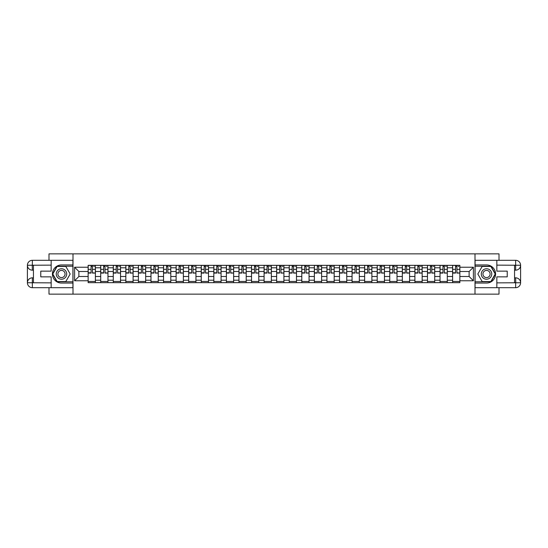<?xml version="1.0" encoding="UTF-8"?>
<svg xmlns="http://www.w3.org/2000/svg" width="548" height="548" viewBox="0 0 548 548"><rect width="100%" height="100%" fill="white"/><g stroke="black" fill="none" stroke-linecap="round" stroke-linejoin="round"><path stroke-width="0.82" d="M48.991 287.693L48.991 294.139L499.009 294.139L499.009 287.693M499.009 260.307L499.009 253.861L48.991 253.861L48.991 260.307M100.709 282.658L100.709 267.794L95.393 267.794L95.393 282.658M95.393 267.794L95.393 265.342M100.709 267.794L100.709 265.342M107.963 265.342L107.963 282.658M113.278 282.658L113.278 265.342M120.533 265.342L120.533 282.658M125.848 282.658L125.848 265.342M133.096 265.342L133.096 282.658M138.411 282.658L138.411 265.342M145.665 265.342L145.665 282.658M150.981 282.658L150.981 265.342M158.235 265.342L158.235 282.658M163.551 282.658L163.551 265.342M170.798 265.342L170.798 282.658M176.12 282.658L176.12 265.342M183.368 265.342L183.368 282.658M188.683 282.658L188.683 265.342M195.937 265.342L195.937 282.658M201.253 282.658L201.253 265.342M208.5 265.342L208.5 282.658M213.823 282.658L213.823 265.342M221.07 265.342L221.07 282.658M226.386 282.658L226.386 265.342M233.64 265.342L233.64 282.658M238.955 282.658L238.955 265.342M246.21 265.342L246.21 282.658M251.525 282.658L251.525 265.342M258.772 265.342L258.772 282.658M264.088 282.658L264.088 265.342M271.342 265.342L271.342 282.658M276.658 282.658L276.658 265.342M283.912 265.342L283.912 282.658M289.228 282.658L289.228 265.342M296.475 265.342L296.475 282.658M301.79 282.658L301.79 265.342M309.045 265.342L309.045 282.658M314.36 282.658L314.36 265.342M321.614 265.342L321.614 282.658M326.93 282.658L326.93 265.342M334.177 265.342L334.177 282.658M339.5 282.658L339.5 265.342M346.747 265.342L346.747 282.658M352.063 282.658L352.063 265.342M359.317 265.342L359.317 282.658M364.632 282.658L364.632 265.342M371.88 265.342L371.88 282.658M377.202 282.658L377.202 265.342M384.449 265.342L384.449 282.658M389.765 282.658L389.765 265.342M397.019 265.342L397.019 282.658M402.335 282.658L402.335 265.342M409.589 265.342L409.589 282.658M414.905 282.658L414.905 265.342M422.152 265.342L422.152 282.658M427.467 282.658L427.467 265.342M434.722 265.342L434.722 282.658M440.037 282.658L440.037 265.342M447.291 265.342L447.291 282.658M452.607 282.658L452.607 265.342M452.607 276.5L447.291 276.5M440.037 276.5L434.722 276.5M427.467 276.5L422.152 276.5M414.905 276.5L409.589 276.5M402.335 276.5L397.019 276.5M389.765 276.5L384.449 276.5M377.202 276.5L371.88 276.5M364.632 276.5L359.317 276.5M352.063 276.5L346.747 276.5M339.5 276.5L334.177 276.5M326.93 276.5L321.614 276.5M314.36 276.5L309.045 276.5M301.79 276.5L296.475 276.5M289.228 276.5L283.912 276.5M276.658 276.5L271.342 276.5M264.088 276.5L258.772 276.5M251.525 276.5L246.21 276.5M238.955 276.5L233.64 276.5M226.386 276.5L221.07 276.5M213.823 276.5L208.5 276.5M201.253 276.5L195.937 276.5M188.683 276.5L183.368 276.5M176.12 276.5L170.798 276.5M163.551 276.5L158.235 276.5M150.981 276.5L145.665 276.5M138.411 276.5L133.096 276.5M125.848 276.5L120.533 276.5M113.278 276.5L107.963 276.5M100.709 276.5L95.393 276.5M452.607 271.5L447.291 271.5M440.037 271.5L434.722 271.5M427.467 271.5L422.152 271.5M414.905 271.5L409.589 271.5M402.335 271.5L397.019 271.5M389.765 271.5L384.449 271.5M377.202 271.5L371.88 271.5M364.632 271.5L359.317 271.5M352.063 271.5L346.747 271.5M339.5 271.5L334.177 271.5M326.93 271.5L321.614 271.5M314.36 271.5L309.045 271.5M301.79 271.5L296.475 271.5M289.228 271.5L283.912 271.5M276.658 271.5L271.342 271.5M264.088 271.5L258.772 271.5M251.525 271.5L246.21 271.5M238.955 271.5L233.64 271.5M226.386 271.5L221.07 271.5M213.823 271.5L208.5 271.5M201.253 271.5L195.937 271.5M188.683 271.5L183.368 271.5M176.12 271.5L170.798 271.5M163.551 271.5L158.235 271.5M150.981 271.5L145.665 271.5M138.411 271.5L133.096 271.5M125.848 271.5L120.533 271.5M113.278 271.5L107.963 271.5M100.709 271.5L95.393 271.5M78.878 276.5L88.146 276.5L88.146 271.5L78.878 271.5L78.878 276.5L74.61 280.768L74.61 267.232L88.146 267.232L88.146 271.5M459.854 271.5L459.854 276.5L469.122 276.5L469.122 271.5L459.854 271.5L459.854 265.342L88.146 265.342L88.146 267.232M459.854 267.232L473.39 267.232L473.39 280.768L459.854 280.768L459.854 276.5M88.146 276.5L88.146 282.658L459.854 282.658L459.854 280.768M88.146 280.768L74.61 280.768M475 294.139L475 253.861M73 294.139L73 253.861M95.393 281.453L88.146 281.453M91.084 266.547L92.454 266.547M107.963 281.453L100.709 281.453M103.654 266.547L105.024 266.547M120.533 281.453L113.278 281.453M116.217 266.547L117.587 266.547M133.096 281.453L125.848 281.453M128.787 266.547L130.157 266.547M145.665 281.453L138.411 281.453M141.357 266.547L142.727 266.547M158.235 281.453L150.981 281.453M153.919 266.547L155.29 266.547M170.798 281.453L163.551 281.453M166.489 266.547L167.859 266.547M183.368 281.453L176.12 281.453M179.059 266.547L180.429 266.547M195.937 281.453L188.683 281.453M191.629 266.547L192.992 266.547M208.5 281.453L201.253 281.453M204.192 266.547L205.562 266.547M221.07 281.453L213.823 281.453M216.761 266.547L218.131 266.547M233.64 281.453L226.386 281.453M229.331 266.547L230.701 266.547M246.21 281.453L238.955 281.453M241.894 266.547L243.264 266.547M258.772 281.453L251.525 281.453M254.464 266.547L255.834 266.547M271.342 281.453L264.088 281.453M267.034 266.547L268.404 266.547M283.912 281.453L276.658 281.453M279.596 266.547L280.966 266.547M296.475 281.453L289.228 281.453M292.166 266.547L293.536 266.547M309.045 281.453L301.79 281.453M304.736 266.547L306.106 266.547M321.614 281.453L314.36 281.453M317.299 266.547L318.669 266.547M334.177 281.453L326.93 281.453M329.869 266.547L331.239 266.547M346.747 281.453L339.5 281.453M342.438 266.547L343.808 266.547M359.317 281.453L352.063 281.453M355.008 266.547L356.371 266.547M371.88 281.453L364.632 281.453M367.571 266.547L368.941 266.547M384.449 281.453L377.202 281.453M380.141 266.547L381.511 266.547M397.019 281.453L389.765 281.453M392.711 266.547L394.08 266.547M409.589 281.453L402.335 281.453M405.273 266.547L406.643 266.547M422.152 281.453L414.905 281.453M417.843 266.547L419.213 266.547M434.722 281.453L427.467 281.453M430.413 266.547L431.783 266.547M447.291 281.453L440.037 281.453M442.976 266.547L444.346 266.547M459.854 281.453L452.607 281.453M455.546 266.547L456.916 266.547M74.61 267.232L78.878 271.5M469.122 276.5L473.39 280.768M469.122 271.5L473.39 267.232M92.454 272.794L95.352 273.075L92.454 273.075L92.454 265.417L95.352 265.417L93.742 265.417M95.352 272.794L95.352 265.417M91.084 266.465L92.454 266.465M93.742 266.465L94.304 266.465M89.797 265.417L88.187 265.417L88.187 273.075L91.084 273.075L91.084 265.417L89.913 265.417M88.187 265.417L93.619 265.417M105.024 272.794L107.922 273.075L105.024 273.075L105.024 265.417L107.922 265.417L106.312 265.417M107.922 272.794L107.922 265.417M103.654 266.465L105.024 266.465M106.312 266.465L106.874 266.465M102.36 265.417L100.75 265.417L100.75 273.075L103.654 273.075L103.654 265.417L102.483 265.417M100.75 265.417L106.189 265.417M117.587 272.794L120.492 273.075L117.587 273.075L117.587 265.417L120.492 265.417L118.875 265.417M120.492 272.794L120.492 265.417M116.217 266.465L117.587 266.465M118.875 266.465L119.443 266.465M114.929 265.417L113.32 265.417L113.32 273.075L116.217 273.075L116.217 265.417L115.053 265.417M113.32 265.417L118.758 265.417M33.442 270.171L32.353 270.171A4.953 4.953 0 0 1 27.4 265.259A4.953 4.953 0 0 1 32.353 260.307L72.918 260.307L72.918 264.937L61.479 264.937A9.063 9.063 0 0 0 52.416 274A9.063 9.063 0 0 0 61.479 283.063L72.918 283.063L72.918 287.693L32.353 287.693A4.953 4.953 0 0 1 27.4 282.741A4.953 4.953 0 0 1 32.353 277.829L33.442 277.829M72.918 283.063L72.918 264.937M51.163 260.307L51.163 271.137L40.771 271.137L40.771 276.863L51.163 276.863L51.163 287.693M32.353 270.171A4.953 4.953 0 0 1 27.4 265.259L32.229 265.218L32.353 270.171A4.953 4.953 0 0 1 27.4 265.259L27.4 282.741L51.163 282.864M32.353 282.864L32.353 287.693A4.953 4.953 0 0 1 27.4 282.741A4.953 4.953 0 0 1 32.353 277.829L32.353 282.658L33.442 282.658L33.442 265.342L32.353 265.342M72.918 266.225L56.992 266.225L52.498 274L56.992 281.775L72.918 281.775M514.558 277.829L515.647 277.829A4.953 4.953 0 0 1 520.6 282.741A4.953 4.953 0 0 1 515.647 287.693L475.082 287.693L475.082 283.063L486.521 283.063A9.063 9.063 0 0 0 495.584 274A9.063 9.063 0 0 0 486.521 264.937L475.082 264.937L475.082 260.307L515.647 260.307A4.953 4.953 0 0 1 520.6 265.259A4.953 4.953 0 0 1 515.647 270.171L514.558 270.171M475.082 264.937L475.082 283.063M496.837 287.693L496.837 276.863L507.229 276.863L507.229 271.137L496.837 271.137L496.837 260.307M515.647 277.829A4.953 4.953 0 0 1 520.6 282.741L515.771 282.782L515.647 277.829A4.953 4.953 0 0 1 520.6 282.741L520.6 265.259L496.837 265.136M515.647 265.136L515.647 260.307A4.953 4.953 0 0 1 520.6 265.259A4.953 4.953 0 0 1 515.647 270.171L515.647 265.342L514.558 265.342L514.558 282.658L515.647 282.658M475.082 281.775L491.008 281.775L495.502 274L491.008 266.225L475.082 266.225M56.239 274A5.233 5.233 0 0 0 61.479 279.233A5.233 5.233 0 0 0 66.712 274A5.233 5.233 0 0 0 61.479 268.767A5.233 5.233 0 0 0 56.239 274M57.889 274A3.583 3.583 0 0 0 61.479 277.583A3.583 3.583 0 0 0 65.061 274A3.583 3.583 0 0 0 61.479 270.417A3.583 3.583 0 0 0 57.889 274M65.829 266.465L70.178 274L65.829 281.535L57.129 281.535L52.779 274L57.129 266.465L65.829 266.465M481.288 274A5.233 5.233 0 0 0 486.521 279.233A5.233 5.233 0 0 0 491.762 274A5.233 5.233 0 0 0 486.521 268.767A5.233 5.233 0 0 0 481.288 274M482.939 274A3.583 3.583 0 0 0 486.521 277.583A3.583 3.583 0 0 0 490.111 274A3.583 3.583 0 0 0 486.521 270.417A3.583 3.583 0 0 0 482.939 274M490.871 266.465L495.221 274L490.871 281.535L482.172 281.535L477.822 274L482.172 266.465L490.871 266.465M130.157 272.794L133.054 273.075L130.157 273.075L130.157 265.417L133.054 265.417L131.445 265.417M133.054 272.794L133.054 265.417M128.787 266.465L130.157 266.465M131.445 266.465L132.006 266.465M127.499 265.417L125.889 265.417L125.889 273.075L128.787 273.075L128.787 265.417L127.622 265.417M125.889 265.417L131.328 265.417M142.727 272.794L145.624 273.075L142.727 273.075L142.727 265.417L145.624 265.417L144.014 265.417M145.624 272.794L145.624 265.417M141.357 266.465L142.727 266.465M144.014 266.465L144.576 266.465M140.069 265.417L138.452 265.417L138.452 273.075L141.357 273.075L141.357 265.417L140.185 265.417M138.452 265.417L143.891 265.417M155.29 272.794L158.194 273.075L155.29 273.075L155.29 265.417L158.194 265.417L156.584 265.417M158.194 272.794L158.194 265.417M153.919 266.465L155.29 266.465M156.584 266.465L157.146 266.465M152.632 265.417L151.022 265.417L151.022 273.075L153.919 273.075L153.919 265.417L152.755 265.417M151.022 265.417L156.461 265.417M167.859 272.794L170.757 273.075L167.859 273.075L167.859 265.417L170.757 265.417L169.147 265.417M170.757 272.794L170.757 265.417M166.489 266.465L167.859 266.465M169.147 266.465L169.716 266.465M165.201 265.417L163.592 265.417L163.592 273.075L166.489 273.075L166.489 265.417L165.325 265.417M163.592 265.417L169.031 265.417M180.429 272.794L183.327 273.075L180.429 273.075L180.429 265.417L183.327 265.417L181.717 265.417M183.327 272.794L183.327 265.417M179.059 266.465L180.429 266.465M181.717 266.465L182.279 266.465M177.771 265.417L176.155 265.417L176.155 273.075L179.059 273.075L179.059 265.417L177.888 265.417M176.155 265.417L181.594 265.417M192.992 272.794L195.896 273.075L192.992 273.075L192.992 265.417L195.896 265.417L194.287 265.417M195.896 272.794L195.896 265.417M191.629 266.465L192.992 266.465M194.287 266.465L194.848 266.465M190.334 265.417L188.724 265.417L188.724 273.075L191.629 273.075L191.629 265.417L190.457 265.417M188.724 265.417L194.163 265.417M205.562 272.794L208.466 273.075L205.562 273.075L205.562 265.417L208.466 265.417L206.849 265.417M208.466 272.794L208.466 265.417M204.192 266.465L205.562 266.465M206.849 266.465L207.418 266.465M202.904 265.417L201.294 265.417L201.294 273.075L204.192 273.075L204.192 265.417L203.027 265.417M201.294 265.417L206.733 265.417M218.131 272.794L221.029 273.075L218.131 273.075L218.131 265.417L221.029 265.417L219.419 265.417M221.029 272.794L221.029 265.417M216.761 266.465L218.131 266.465M219.419 266.465L219.981 266.465M215.474 265.417L213.864 265.417L213.864 273.075L216.761 273.075L216.761 265.417L215.59 265.417M213.864 265.417L219.296 265.417M230.701 272.794L233.599 273.075L230.701 273.075L230.701 265.417L233.599 265.417L231.989 265.417M233.599 272.794L233.599 265.417M229.331 266.465L230.701 266.465M231.989 266.465L232.551 266.465M228.036 265.417L226.427 265.417L226.427 273.075L229.331 273.075L229.331 265.417L228.16 265.417M226.427 265.417L231.866 265.417M243.264 272.794L246.168 273.075L243.264 273.075L243.264 265.417L246.168 265.417L244.552 265.417M246.168 272.794L246.168 265.417M241.894 266.465L243.264 266.465M244.552 266.465L245.12 266.465M240.606 265.417L238.996 265.417L238.996 273.075L241.894 273.075L241.894 265.417L240.73 265.417M238.996 265.417L244.435 265.417M255.834 272.794L258.731 273.075L255.834 273.075L255.834 265.417L258.731 265.417L257.122 265.417M258.731 272.794L258.731 265.417M254.464 266.465L255.834 266.465M257.122 266.465L257.683 266.465M253.176 265.417L251.566 265.417L251.566 273.075L254.464 273.075L254.464 265.417L253.292 265.417M251.566 265.417L256.998 265.417M268.404 272.794L271.301 273.075L268.404 273.075L268.404 265.417L271.301 265.417L269.691 265.417M271.301 272.794L271.301 265.417M267.034 266.465L268.404 266.465M269.691 266.465L270.253 266.465M265.746 265.417L264.129 265.417L264.129 273.075L267.034 273.075L267.034 265.417L265.862 265.417M264.129 265.417L269.568 265.417M280.966 272.794L283.871 273.075L280.966 273.075L280.966 265.417L283.871 265.417L282.254 265.417M283.871 272.794L283.871 265.417M279.596 266.465L280.966 266.465M282.254 266.465L282.823 266.465M278.309 265.417L276.699 265.417L276.699 273.075L279.596 273.075L279.596 265.417L278.432 265.417M276.699 265.417L282.138 265.417M293.536 272.794L296.434 273.075L293.536 273.075L293.536 265.417L296.434 265.417L294.824 265.417M296.434 272.794L296.434 265.417M292.166 266.465L293.536 266.465M294.824 266.465L295.393 266.465M290.878 265.417L289.269 265.417L289.269 273.075L292.166 273.075L292.166 265.417L291.002 265.417M289.269 265.417L294.708 265.417M306.106 272.794L309.004 273.075L306.106 273.075L306.106 265.417L309.004 265.417L307.394 265.417M309.004 272.794L309.004 265.417M304.736 266.465L306.106 266.465M307.394 266.465L307.955 266.465M303.448 265.417L301.832 265.417L301.832 273.075L304.736 273.075L304.736 265.417L303.565 265.417M301.832 265.417L307.27 265.417M318.669 272.794L321.573 273.075L318.669 273.075L318.669 265.417L321.573 265.417L319.964 265.417M321.573 272.794L321.573 265.417M317.299 266.465L318.669 266.465M319.964 266.465L320.525 266.465M316.011 265.417L314.401 265.417L314.401 273.075L317.299 273.075L317.299 265.417L316.134 265.417M314.401 265.417L319.84 265.417M331.239 272.794L334.136 273.075L331.239 273.075L331.239 265.417L334.136 265.417L332.526 265.417M334.136 272.794L334.136 265.417M329.869 266.465L331.239 266.465M332.526 266.465L333.095 266.465M328.581 265.417L326.971 265.417L326.971 273.075L329.869 273.075L329.869 265.417L328.704 265.417M326.971 265.417L332.41 265.417M343.808 272.794L346.706 273.075L343.808 273.075L343.808 265.417L346.706 265.417L345.096 265.417M346.706 272.794L346.706 265.417M342.438 266.465L343.808 266.465M345.096 266.465L345.658 266.465M341.151 265.417L339.534 265.417L339.534 273.075L342.438 273.075L342.438 265.417L341.267 265.417M339.534 265.417L344.973 265.417M356.371 272.794L359.276 273.075L356.371 273.075L356.371 265.417L359.276 265.417L357.666 265.417M359.276 272.794L359.276 265.417M355.008 266.465L356.371 266.465M357.666 266.465L358.228 266.465M353.713 265.417L352.104 265.417L352.104 273.075L355.008 273.075L355.008 265.417L353.837 265.417M352.104 265.417L357.543 265.417M368.941 272.794L371.845 273.075L368.941 273.075L368.941 265.417L371.845 265.417L370.229 265.417M371.845 272.794L371.845 265.417M367.571 266.465L368.941 266.465M370.229 266.465L370.797 266.465M366.283 265.417L364.673 265.417L364.673 273.075L367.571 273.075L367.571 265.417L366.406 265.417M364.673 265.417L370.112 265.417M381.511 272.794L384.408 273.075L381.511 273.075L381.511 265.417L384.408 265.417L382.799 265.417M384.408 272.794L384.408 265.417M380.141 266.465L381.511 266.465M382.799 266.465L383.36 266.465M378.853 265.417L377.243 265.417L377.243 273.075L380.141 273.075L380.141 265.417L378.969 265.417M377.243 265.417L382.675 265.417M394.08 272.794L396.978 273.075L394.08 273.075L394.08 265.417L396.978 265.417L395.368 265.417M396.978 272.794L396.978 265.417M392.711 266.465L394.08 266.465M395.368 266.465L395.93 266.465M391.416 265.417L389.806 265.417L389.806 273.075L392.711 273.075L392.711 265.417L391.539 265.417M389.806 265.417L395.245 265.417M406.643 272.794L409.548 273.075L406.643 273.075L406.643 265.417L409.548 265.417L407.931 265.417M409.548 272.794L409.548 265.417M405.273 266.465L406.643 266.465M407.931 266.465L408.5 266.465M403.986 265.417L402.376 265.417L402.376 273.075L405.273 273.075L405.273 265.417L404.109 265.417M402.376 265.417L407.815 265.417M419.213 272.794L422.111 273.075L419.213 273.075L419.213 265.417L422.111 265.417L420.501 265.417M422.111 272.794L422.111 265.417M417.843 266.465L419.213 266.465M420.501 266.465L421.063 266.465M416.555 265.417L414.946 265.417L414.946 273.075L417.843 273.075L417.843 265.417L416.672 265.417M414.946 265.417L420.378 265.417M431.783 272.794L434.68 273.075L431.783 273.075L431.783 265.417L434.68 265.417L433.071 265.417M434.68 272.794L434.68 265.417M430.413 266.465L431.783 266.465M433.071 266.465L433.632 266.465M429.125 265.417L427.509 265.417L427.509 273.075L430.413 273.075L430.413 265.417L429.242 265.417M427.509 265.417L432.947 265.417M444.346 272.794L447.25 273.075L444.346 273.075L444.346 265.417L447.25 265.417L445.64 265.417M447.25 272.794L447.25 265.417M442.976 266.465L444.346 266.465M445.64 266.465L446.202 266.465M441.688 265.417L440.078 265.417L440.078 273.075L442.976 273.075L442.976 265.417L441.811 265.417M440.078 265.417L445.517 265.417M456.916 272.794L459.813 273.075L456.916 273.075L456.916 265.417L459.813 265.417L458.203 265.417M459.813 272.794L459.813 265.417M455.546 266.465L456.916 266.465M458.203 266.465L458.772 266.465M454.258 265.417L452.648 265.417L452.648 273.075L455.546 273.075L455.546 265.417L454.381 265.417M452.648 265.417L458.087 265.417M440.037 267.794L434.722 267.794M427.467 267.794L422.152 267.794M414.905 267.794L409.589 267.794M402.335 267.794L397.019 267.794M389.765 267.794L384.449 267.794M377.202 267.794L371.88 267.794M364.632 267.794L359.317 267.794M352.063 267.794L346.747 267.794M339.5 267.794L334.177 267.794M326.93 267.794L321.614 267.794M314.36 267.794L309.045 267.794M301.79 267.794L296.475 267.794M289.228 267.794L283.912 267.794M276.658 267.794L271.342 267.794M264.088 267.794L258.772 267.794M251.525 267.794L246.21 267.794M238.955 267.794L233.64 267.794M226.386 267.794L221.07 267.794M213.823 267.794L208.5 267.794M201.253 267.794L195.937 267.794M188.683 267.794L183.368 267.794M176.12 267.794L170.798 267.794M163.551 267.794L158.235 267.794M150.981 267.794L145.665 267.794M138.411 267.794L133.096 267.794M125.848 267.794L120.533 267.794M113.278 267.794L107.963 267.794M452.607 267.794L447.291 267.794M440.037 280.206L434.722 280.206M427.467 280.206L422.152 280.206M414.905 280.206L409.589 280.206M402.335 280.206L397.019 280.206M389.765 280.206L384.449 280.206M377.202 280.206L371.88 280.206M364.632 280.206L359.317 280.206M352.063 280.206L346.747 280.206M339.5 280.206L334.177 280.206M326.93 280.206L321.614 280.206M314.36 280.206L309.045 280.206M301.79 280.206L296.475 280.206M289.228 280.206L283.912 280.206M276.658 280.206L271.342 280.206M264.088 280.206L258.772 280.206M251.525 280.206L246.21 280.206M238.955 280.206L233.64 280.206M226.386 280.206L221.07 280.206M213.823 280.206L208.5 280.206M201.253 280.206L195.937 280.206M188.683 280.206L183.368 280.206M176.12 280.206L170.798 280.206M163.551 280.206L158.235 280.206M150.981 280.206L145.665 280.206M138.411 280.206L133.096 280.206M125.848 280.206L120.533 280.206M113.278 280.206L107.963 280.206M100.709 280.206L95.393 280.206M452.607 280.206L447.291 280.206M92.454 269.335L95.352 269.335M88.187 272.794L91.084 272.794M88.187 269.335L91.084 269.335M105.024 269.335L107.922 269.335M100.75 272.794L103.654 272.794M100.75 269.335L103.654 269.335M117.587 269.335L120.492 269.335M113.32 272.794L116.217 272.794M113.32 269.335L116.217 269.335M51.163 265.136L32.236 265.225M27.4 282.741A4.953 4.953 0 0 1 32.353 277.829M27.4 265.259A4.953 4.953 0 0 1 32.353 260.307L32.353 265.136M496.837 282.864L515.764 282.775M520.6 265.259A4.953 4.953 0 0 1 515.647 270.171M520.6 282.741A4.953 4.953 0 0 1 515.647 287.693L515.647 282.864M130.157 269.335L133.054 269.335M125.889 272.794L128.787 272.794M125.889 269.335L128.787 269.335M142.727 269.335L145.624 269.335M138.452 272.794L141.357 272.794M138.452 269.335L141.357 269.335M155.29 269.335L158.194 269.335M151.022 272.794L153.919 272.794M151.022 269.335L153.919 269.335M167.859 269.335L170.757 269.335M163.592 272.794L166.489 272.794M163.592 269.335L166.489 269.335M180.429 269.335L183.327 269.335M176.155 272.794L179.059 272.794M176.155 269.335L179.059 269.335M192.992 269.335L195.896 269.335M188.724 272.794L191.629 272.794M188.724 269.335L191.629 269.335M205.562 269.335L208.466 269.335M201.294 272.794L204.192 272.794M201.294 269.335L204.192 269.335M218.131 269.335L221.029 269.335M213.864 272.794L216.761 272.794M213.864 269.335L216.761 269.335M230.701 269.335L233.599 269.335M226.427 272.794L229.331 272.794M226.427 269.335L229.331 269.335M243.264 269.335L246.168 269.335M238.996 272.794L241.894 272.794M238.996 269.335L241.894 269.335M255.834 269.335L258.731 269.335M251.566 272.794L254.464 272.794M251.566 269.335L254.464 269.335M268.404 269.335L271.301 269.335M264.129 272.794L267.034 272.794M264.129 269.335L267.034 269.335M280.966 269.335L283.871 269.335M276.699 272.794L279.596 272.794M276.699 269.335L279.596 269.335M293.536 269.335L296.434 269.335M289.269 272.794L292.166 272.794M289.269 269.335L292.166 269.335M306.106 269.335L309.004 269.335M301.832 272.794L304.736 272.794M301.832 269.335L304.736 269.335M318.669 269.335L321.573 269.335M314.401 272.794L317.299 272.794M314.401 269.335L317.299 269.335M331.239 269.335L334.136 269.335M326.971 272.794L329.869 272.794M326.971 269.335L329.869 269.335M343.808 269.335L346.706 269.335M339.534 272.794L342.438 272.794M339.534 269.335L342.438 269.335M356.371 269.335L359.276 269.335M352.104 272.794L355.008 272.794M352.104 269.335L355.008 269.335M368.941 269.335L371.845 269.335M364.673 272.794L367.571 272.794M364.673 269.335L367.571 269.335M381.511 269.335L384.408 269.335M377.243 272.794L380.141 272.794M377.243 269.335L380.141 269.335M394.08 269.335L396.978 269.335M389.806 272.794L392.711 272.794M389.806 269.335L392.711 269.335M406.643 269.335L409.548 269.335M402.376 272.794L405.273 272.794M402.376 269.335L405.273 269.335M419.213 269.335L422.111 269.335M414.946 272.794L417.843 272.794M414.946 269.335L417.843 269.335M431.783 269.335L434.68 269.335M427.509 272.794L430.413 272.794M427.509 269.335L430.413 269.335M444.346 269.335L447.25 269.335M440.078 272.794L442.976 272.794M440.078 269.335L442.976 269.335M456.916 269.335L459.813 269.335M452.648 272.794L455.546 272.794M452.648 269.335L455.546 269.335"/></g></svg>
